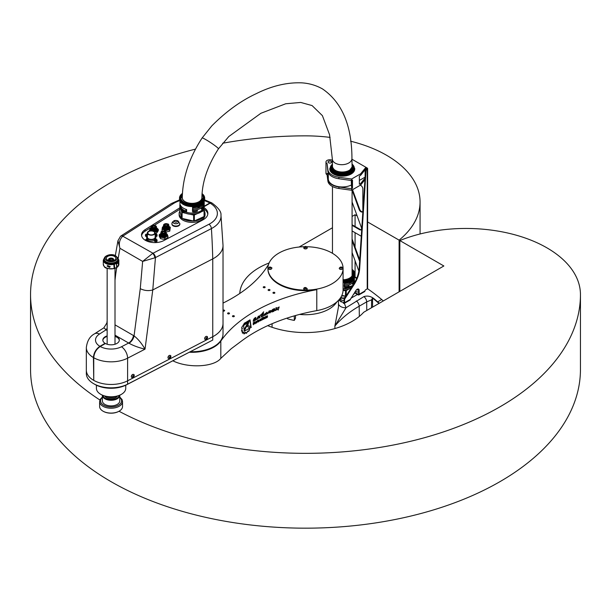 <?xml version="1.0" encoding="UTF-8"?>
<svg xmlns="http://www.w3.org/2000/svg" width="611" height="611" viewBox="0 0 611 611"><rect width="100%" height="100%" fill="white"/><g stroke="black" fill="none" stroke-linecap="round" stroke-linejoin="round"><path stroke-width="0.92" d="M344.062 300.291A2.291 1.321 180 0 1 340.793 299.092L340.793 297.366M341.144 301.849L341.144 301.338A4.124 2.383 180 0 1 339.937 299.65A4.124 2.383 180 0 1 340.594 298.359A1.833 1.062 180 0 1 340.793 298.214A12.946 7.477 180 0 1 340.274 298.145M341.144 301.338L343.573 302.735A0.687 0.397 -120 0 0 344.062 302.46L344.062 299.909L344.543 300.192A2.291 1.321 -60 0 1 345.123 298.42L344.642 298.137L353.433 284.543L353.922 284.825L345.123 298.42M358.642 291.867A2.291 1.321 180 0 1 355.526 291.134M355.442 291.264A13.289 7.676 180 0 1 355.113 292.188A0.916 0.527 180 0 0 355.083 292.325L355.083 292.89A0.916 0.527 180 0 1 355.113 292.753L355.113 292.463M350.928 298.237L357.45 294.471L355.35 293.265L355.35 292.7A0.916 0.527 180 0 1 355.083 292.325M355.35 292.7L358.153 294.319A0.687 0.397 -120 0 0 358.642 294.036L358.642 290.095L359.131 290.378L359.131 294.319L364.958 290.951A1.375 0.794 60 0 1 364.675 291.584L358.84 294.945A1.375 0.794 -120 0 0 359.131 294.319M299.596 314.413A33.223 19.178 0 0 0 336.852 301.88M341.35 302.017L338.792 299.986M338.387 300.413L338.525 306.676L334.881 326.037C341.328 318.43 349.423 311.824 359.169 306.218L366.692 301.872L371.625 299.818L372.557 297.985A4.583 2.643 -60 0 1 372.573 298.344L372.573 307.134M372.557 297.985L378.996 303.43M371.511 307.745L371.625 299.818M379.294 303.255L374.314 298.939C370.946 296.236 367.471 295.457 363.889 296.618L346.032 307.738L344.36 303.308M383.234 300.979A11.456 6.614 -120 0 0 381.707 299.512A160.388 92.597 -120 0 0 367.494 288.675M338.471 304.217A9.165 6.69 164.4 0 0 346.032 307.738L334.881 326.037L334.927 328.55M357.45 294.471L358.153 294.884A1.375 0.794 -120 0 0 358.84 294.945M343.267 303.125L343.573 303.3A1.375 0.794 -120 0 0 344.26 303.369A1.375 0.794 -120 0 0 344.543 302.735L350.378 299.367L355.93 290.5A2.75 1.589 120 0 1 358.558 289.118A2.75 1.589 120 0 1 359.131 290.378M350.378 299.367A1.375 0.794 60 0 1 350.095 300.001L344.26 303.369M332.376 160.281A3.895 2.245 0 0 0 328.229 159.96A3.895 2.245 0 0 0 325.969 161.999A3.895 2.245 0 0 0 327.076 163.565L327.886 169.782A14.435 8.333 0 0 0 338.899 177.266L351.585 179.031L360.666 173.784L365.607 167.666L366.745 168.323A0.687 0.397 180 0 1 366.745 168.88L366.508 169.018A1.375 0.794 120 0 0 365.538 170.614L366.027 170.889L359.658 268.634L359.169 268.359L365.538 170.614M366.027 170.889A1.375 0.794 -60 0 1 366.99 169.3L367.226 169.163A1.375 0.794 -0 0 0 367.631 168.598A1.375 0.794 -0 0 0 367.226 168.04L351.967 159.234M354.395 280.923L355.258 281.419M365.607 167.666L365.607 169.163L360.666 175.281L360.666 173.784M365.118 169.766L365.118 176.999M352.081 252.534L358.848 271.078M356.641 278.479L354.395 277.18M352.081 224.772L360.1 229.4L359.612 229.683L352.081 225.337M352.081 202.02L361.33 227.368A2.75 1.589 -120 0 1 360.986 229.82A2.75 1.589 -120 0 1 359.612 229.683M360.337 185.202L360.91 185.53A2.75 1.589 -120 0 1 362.85 188.898L362.85 210.65A2.75 1.589 -120 0 1 362.285 211.902A2.75 1.589 -120 0 1 359.192 209.588L352.081 190.09M352.081 238.993L359.68 259.82L359.192 260.103A2.75 1.589 -120 0 0 359.65 261.019M359.192 260.103L352.081 240.604M352.081 230.95L360.91 236.045A2.75 1.589 -120 0 1 361.261 236.281M331.162 162.747A1.833 1.062 0 0 0 331.697 161.999A1.833 1.062 0 0 0 329.864 160.937A1.833 1.062 0 0 0 328.031 161.999A1.833 1.062 0 0 0 329.169 162.977A1.833 1.062 0 0 0 331.162 162.747M359.169 268.359A22.913 13.228 -60 0 1 353.433 284.543M353.922 284.825A22.913 13.228 120 0 0 359.658 268.634M352.532 189.708L359.68 209.313L359.192 209.588M362.506 211.727A2.75 1.589 60 0 1 359.68 209.313M361.208 229.644A2.75 1.589 60 0 1 360.1 229.4M354.563 276.714L356.832 278.028M358.29 289.018A2.75 1.589 -60 0 1 358.642 290.095M364.958 290.951A0.916 0.527 120 0 1 365.607 289.828L367.226 288.896A1.375 0.794 -0 0 0 367.631 288.331L367.631 168.598M344.543 302.735L344.543 300.192M344.642 298.137A2.291 1.321 120 0 0 344.062 299.909M340.281 301.162A4.124 2.383 180 0 1 339.937 300.215A4.124 2.383 180 0 1 339.968 299.932M331.697 162.037A1.833 1.062 0 0 0 329.864 161.014A1.833 1.062 0 0 0 328.038 162.037M327.076 163.565L327.886 171.279A14.435 8.333 0 0 0 338.899 178.763L351.585 180.52L352.494 180.001L352.494 188.234L351.585 187.707L351.249 180.474M325.969 161.999L325.969 173.219A3.895 2.245 0 0 0 327.076 174.792L327.886 181.009A14.435 8.333 0 0 0 338.899 188.494L351.585 190.25L360.666 185.011L364.943 179.71M328.298 173.784A3.895 2.245 0 0 1 327.076 173.295L327.076 174.792M351.585 179.031L351.585 187.707M327.076 173.295L327.886 179.512A14.435 8.333 0 0 0 338.899 186.997L351.585 188.753L352.494 188.234M351.585 188.753L351.585 190.25M360.666 175.281L359.367 176.037L359.367 184.262L360.666 183.514L360.666 185.011M360.666 183.514L365.05 178.084M365.111 177.121L359.367 180.436M328.298 172.745L328.298 178.893A13.977 8.073 0 0 0 336.363 186.202A13.977 8.073 0 0 0 351.249 185.08M354.762 168.751A12.487 7.21 180 0 1 354.762 168.941A12.487 7.21 180 0 1 351.172 173.998A12.487 7.21 180 0 1 337.539 175.609A12.487 7.21 180 0 1 329.787 168.941A12.487 7.21 180 0 1 329.795 168.751M355.098 291.783A12.946 7.477 180 0 1 353.12 294.846M349.683 278.051A10.425 6.018 -0 0 0 352.7 273.812A10.425 6.018 -0 0 0 352.654 273.216L352.654 274.415M343.069 290.393L345.566 290.752L345.391 296.709M343.077 279.792A10.517 6.072 -0 0 0 349.713 278.036A10.517 6.072 -0 0 0 352.73 273.086L352.096 273.476A9.829 5.675 -0 0 0 352.081 273.354M351.401 280.197A11.685 6.744 180 0 1 344.329 282.626L344.329 287.307A11.685 6.744 -0 0 0 348.759 286.276L348.759 285.902M353.853 278.013L353.853 279.265M353.906 279.349L353.906 277.944M346.139 295.823L346.139 290.668L348.942 289.011A11.685 6.744 180 0 1 343.077 290.202M346.139 290.668A13.06 7.538 180 0 1 345.681 290.752L345.566 290.752M351.401 287.682A11.685 6.744 180 0 1 348.942 289.011M344.077 285.788L344.848 287.124L344.848 286.04A12.121 6.996 -0 0 0 354.22 280.411L354.22 281.495A12.121 6.996 180 0 1 352.578 283.978L352.578 284.352A12.121 6.996 -0 0 0 354.258 281.717L354.166 281.656M344.299 282.389L344.581 287.537A12.121 6.996 -0 0 0 349.08 286.452L349.08 286.078A12.121 6.996 180 0 1 344.848 287.124M354.304 277.295L354.258 281.717M352.081 270.07A11.685 6.744 180 0 1 353.96 273.743A11.685 6.744 180 0 1 343.077 280.472M353.838 278.043L353.838 279.227A11.685 6.744 180 0 1 344.467 284.856L344.848 286.04M354.22 280.411L353.838 279.227M344.329 283.542L344.467 284.856M353.402 278.563A11.456 6.614 180 0 1 344.329 283.504M353.815 278.066A11.685 6.744 180 0 1 344.467 283.619M349.461 282.565L349.492 283.313L349.461 282.565A11.685 6.744 -0 0 0 349.561 282.519L349.958 282.939L349.958 282.358L349.927 282.901M350.042 282.32L350.042 283.053A11.731 6.774 180 0 1 349.95 283.099L349.584 282.717L349.584 283.275A11.731 6.774 180 0 1 349.492 283.313M349.95 283.099L349.584 282.694M350.607 282.007L350.569 281.992A11.685 6.744 -0 0 1 350.47 282.053A11.731 6.774 -0 0 0 350.607 282.007L350.745 282.565L350.874 281.847A11.731 6.774 -0 0 0 350.951 281.801L350.783 282.641A11.731 6.774 180 0 1 350.706 282.687L350.554 282.129L350.393 282.862A11.731 6.774 180 0 1 350.309 282.916L350.095 282.251A11.685 6.744 -0 0 0 350.187 282.206L350.317 282.771M350.309 282.916L350.095 282.251M350.874 281.847L350.714 282.542M350.706 282.687L350.523 282.114M350.966 282.29L351.241 281.908L350.966 282.29M351.799 281.373L351.485 281.755M248.035 322.448L248.074 322.463A152.727 88.175 0 0 0 244.224 325.09L243.377 324.678L248.944 321.302L248.074 324.533A152.727 88.175 0 0 0 247.18 325.121L244.537 330.452L244.049 329.932L247.096 324.151A152.727 88.175 180 0 1 248.074 323.502L248.035 322.448A152.773 88.198 180 0 0 244.186 325.067M244.499 330.429L247.15 325.105A152.773 88.198 180 0 1 248.035 324.517L248.921 321.294M251.381 327.145A152.773 88.198 0 0 0 250.113 327.931L246.997 326.404M247.035 326.419L247.592 325.289L251.419 327.16A152.727 88.175 0 0 0 250.151 327.947L247.035 326.419M261.111 316.91L263.341 315.971L261.126 316.926L262.111 314.329L260.897 315.047L262.066 314.344M263.303 313.061L261.638 316.315L263.654 313.153M260.897 315.047L263.654 311.793M261.638 316.315L263.272 315.933M263.662 315.016L266.732 312.756L263.692 315.039M263.86 315.52C265.984 315.123 267.053 314.001 267.076 312.16M263.532 315.055L267.091 312.168C267.083 314.031 266.014 315.146 263.876 315.528L266.732 312.756M267.496 313.97L270.283 311.175L267.511 313.978L269.237 310.823M269.741 312.962L270.375 312.488L270.765 310.48M269.237 311.32L270.78 310.495L270.406 312.511L269.749 312.977L270.276 311.159M254.902 322.387L254.688 322.264A152.773 88.198 0 0 0 253.603 322.891L253.634 323.525A152.727 88.175 180 0 1 254.703 322.898L254.718 322.28A152.727 88.175 0 0 0 253.634 322.913L253.634 323.525M254.68 323.883A152.773 88.198 180 0 1 255.093 323.647L254.779 323.127A152.773 88.198 180 0 1 254.848 323.082L255.245 322.066L254.81 321.814M253.252 324.716A152.773 88.198 180 0 1 253.603 324.51L253.603 323.83A152.773 88.198 180 0 1 254.359 323.387L254.39 323.402A152.727 88.175 0 0 0 253.634 323.845L253.634 324.525A152.727 88.175 0 0 0 253.252 324.754L253.252 322.761A152.727 88.175 180 0 1 254.84 321.829L255.276 322.081L254.879 323.104A152.727 88.175 0 0 0 254.81 323.143L255.123 323.67A152.727 88.175 0 0 0 254.695 323.914L254.39 323.402M254.84 321.829L255.245 322.066M256.895 321.707L256.635 321.554A152.773 88.198 0 0 0 256.055 321.875L256.085 322.761A152.727 88.175 180 0 1 256.666 322.432L256.666 321.569A152.727 88.175 0 0 0 256.085 321.898L256.085 322.761M256.78 321.111L257.246 321.378L256.78 322.692A152.773 88.198 0 0 0 255.917 323.181L255.459 322.913L255.948 321.615A152.727 88.175 180 0 1 256.811 321.134L257.277 321.401L256.811 322.715A152.727 88.175 0 0 0 255.948 323.196L255.49 322.929L255.948 323.196M256.811 321.134L257.246 321.378M267.458 316.04L267.488 316.055A152.727 88.175 0 0 0 266.213 316.651L266.182 316.635A152.773 88.198 180 0 1 267.458 316.04L267.458 315.75M265.724 318.102A152.773 88.198 180 0 1 267.183 317.422L267.183 316.467M265.701 317.155L265.984 317.315A152.773 88.198 180 0 1 266.969 316.857L266.999 316.88A152.727 88.175 0 0 0 266.014 317.338L266.006 316.429A152.727 88.175 180 0 1 267.488 315.734L267.488 316.055M267.106 316.941L266.999 317.201A152.727 88.175 180 0 0 265.724 317.796L265.724 318.14A152.727 88.175 0 0 1 267.213 317.445L267.519 316.666M266.213 316.956L266.213 316.956A152.727 88.175 180 0 1 267.213 316.49M261.89 319.988A152.773 88.198 180 0 1 262.272 319.797L262.272 318.575A152.773 88.198 180 0 1 262.722 318.346L262.722 318.018M262.272 319.797L262.302 319.813A152.727 88.175 0 0 0 261.89 320.019L261.89 317.987A152.727 88.175 180 0 1 262.302 317.781L262.302 318.232L262.272 317.796M262.302 318.232A152.727 88.175 180 0 1 262.753 318.003L262.753 318.362A152.727 88.175 0 0 0 262.302 318.591L262.302 319.813M262.944 317.766A152.773 88.198 180 0 1 263.341 317.567L263.341 317.262M263.341 317.567L263.372 317.59A152.727 88.175 0 0 0 262.944 317.804L262.944 317.46A152.727 88.175 180 0 1 263.372 317.246L263.372 317.59M263.341 319.263L263.372 319.278A152.727 88.175 0 0 0 262.944 319.492A152.773 88.198 180 0 1 263.341 319.263L263.341 317.712M262.944 319.492L262.944 317.911A152.727 88.175 180 0 1 263.372 317.697L263.372 319.278M263.639 318.591L264.128 318.873A152.773 88.198 180 0 1 265.418 318.247L265.418 317.911M265.418 317.048L265.449 317.063A152.727 88.175 0 0 0 264.288 317.628L264.074 318.331L264.257 317.605A152.773 88.198 180 0 1 265.418 317.048L265.418 316.704M264.288 318.453L264.288 318.453A152.727 88.175 180 0 1 265.449 317.896L265.449 318.27A152.727 88.175 0 0 0 264.158 318.896L263.669 318.079L264.166 317.308A152.727 88.175 180 0 1 265.449 316.689L265.449 317.063M264.128 318.873L263.669 318.614M261.187 319.416L260.92 319.263A152.773 88.198 0 0 0 260.317 319.568L260.347 320.454A152.727 88.175 180 0 1 260.95 320.141L260.95 319.278A152.727 88.175 0 0 0 260.347 319.591L260.347 320.454M261.554 319.102L261.073 318.82L261.584 319.118L261.103 320.424A152.727 88.175 0 0 0 260.21 320.89L259.728 320.615L260.21 319.309A152.727 88.175 180 0 1 261.103 318.843L261.584 319.652M259.698 320.592L260.171 320.867A152.773 88.198 180 0 1 261.073 320.401L261.554 319.629M260.171 320.867L259.728 320.615M259.041 320.882L258.827 320.408A152.727 88.175 0 0 0 257.949 320.882L258.186 321.6A152.727 88.175 180 0 1 258.804 321.271L259.041 320.882M259.041 320.531L258.797 320.393A152.773 88.198 0 0 0 257.918 320.867L257.949 320.882M257.918 320.867L258.186 321.6M257.536 321.737L258.018 322.02L257.567 320.195A152.727 88.175 180 0 1 257.949 319.988L257.949 320.508L257.918 320.004M257.949 320.508A152.727 88.175 180 0 1 258.942 319.973L259.415 320.248L258.942 321.554A152.727 88.175 0 0 0 258.048 322.035A152.773 88.198 180 0 1 258.911 321.539L259.385 320.76L258.911 319.958M258.018 322.02L257.567 321.76M258.942 319.973L259.385 320.233M275.79 307.952L276.806 308.54L275.798 307.959L276.707 307.661L277.386 308.196L279.158 306.936L278.211 310.067L279.143 306.928M275.301 310.564L277.516 309.265L275.309 310.571L276.791 308.532M278.173 310.075L277.516 309.265M253.626 320.729L255.81 317.415L253.626 320.729L255.849 318.14L255.535 319.866L256.139 319.706L253.244 321.348C253.336 319.469 254.191 318.163 255.826 317.43M253.229 321.333L255.008 320.095M255.199 320.332L256.108 319.713M255.535 319.866L255.833 318.132M271.261 311.473L274.622 309.296L271.269 311.48C272.139 309.556 273.4 308.647 275.042 308.761C274.981 310.625 273.843 311.694 271.628 311.977L274.622 309.296M271.62 311.961C273.812 311.671 274.942 310.602 275.026 308.746M256.421 319.53L258.781 317.766L256.437 319.538L258.453 316.07M258.904 318.194L260.011 317.521L258.919 318.209L258.774 317.728M257.055 318.881L260.469 314.932L259.354 317.674L260.454 314.925M259.354 317.674L260.034 317.529M250.602 325.8L250.029 319.813M244.079 323.418A152.773 88.198 180 0 1 244.744 322.952L249.693 320.385L244.782 322.967A152.727 88.175 0 0 0 244.041 323.494L250.044 319.82L250.984 325.984L249.693 320.385M241.635 328.076L242.399 328.267L241.788 328.328L241.841 327.213L243.086 325.449L243.652 325.724L244.301 331.315L243.613 325.709L243.048 325.434M248.203 331.506L249.089 330.757L249.67 328.695M245.859 333.255L246.699 332.949L247.883 330.956L246.729 332.964L246.027 333.369L245.851 332.338L245.095 332.56L244.431 333.835L243.842 333.812L244.056 332.521L243.499 332.247L242.628 333.216L242.254 332.774L242.536 330.727A152.727 88.175 0 0 0 241.841 331.246L241.551 330.429L242.399 328.267M243.743 333.553L244.392 333.82L245.057 332.544L245.851 332.338M243.461 332.231L244.056 332.521L243.461 332.231L242.628 333.216M241.612 331.162L241.803 331.223A152.773 88.198 180 0 1 242.498 330.711L242.536 330.727M249.036 329.604L249.128 330.78L248.242 331.529L247.883 330.956M244.263 331.299L249.105 328.397L249.708 328.71L249.074 329.619M249.097 328.397L249.708 328.71M306.615 246.722A37.577 21.698 180 0 1 332.071 253.069A37.577 21.698 180 0 1 343.077 268.405L343.077 289.92A37.577 21.698 180 0 1 316.788 310.617A152.727 88.175 0 0 0 242.2 340.51L231.233 348.705L220.815 358.367L220.815 341.068A152.727 88.175 180 0 1 316.788 289.66A37.577 21.698 180 0 1 267.924 268.97A37.577 21.698 180 0 1 267.924 268.687M268.588 264.334A152.727 88.175 180 0 1 223.023 303.094M287.453 317.98L287.453 318.759A38.264 22.088 180 0 0 294.311 320.401L294.311 315.864M341.534 267.351L341.114 267.962L340.396 267.442L341.534 267.351L341.534 267.771M342.756 268.351A1.741 1.008 180 0 1 342.756 268.405A1.741 1.008 180 0 1 341.144 269.413A1.741 1.008 180 0 1 339.288 268.557A1.741 1.008 180 0 1 339.273 268.405A1.741 1.008 180 0 1 339.273 268.351M341.534 267.832L340.396 267.931M340.915 267.694L340.915 267.206M343.077 268.405A37.577 21.698 180 0 1 305.5 290.103A37.577 21.698 180 0 1 267.924 268.405A37.577 21.698 180 0 1 304.385 246.722M307.241 288.858A1.741 1.008 180 0 1 307.241 288.911A1.741 1.008 180 0 1 305.5 289.92A1.741 1.008 180 0 1 303.759 288.911A1.741 1.008 180 0 1 303.759 288.858M307.241 247.845A1.741 1.008 180 0 1 307.241 247.906A1.741 1.008 180 0 1 305.752 248.898A1.741 1.008 180 0 1 303.759 247.906A1.741 1.008 180 0 1 303.759 247.845M271.727 268.351A1.741 1.008 180 0 1 271.727 268.405A1.741 1.008 180 0 1 269.986 269.413A1.741 1.008 180 0 1 268.244 268.405A1.741 1.008 180 0 1 268.244 268.351M269.466 267.824L269.886 267.206L270.604 267.725L269.466 267.824M269.886 267.206L269.367 267.931M270.505 267.771L270.505 267.351M270.505 267.832L269.886 267.694M172.86 360.811C188.096 368.433 213.995 367.119 220.815 358.367M229.209 313.015A0.947 0.55 180 0 1 229.492 313.397A0.947 0.55 180 0 1 228.545 313.947A0.947 0.55 180 0 1 227.598 313.397A0.947 0.55 180 0 1 228.178 312.893A0.947 0.55 180 0 1 229.209 313.015M264.853 286.826A0.947 0.55 180 0 1 265.136 287.208A0.947 0.55 180 0 1 264.189 287.758A0.947 0.55 180 0 1 263.242 287.208A0.947 0.55 180 0 1 263.822 286.704A0.947 0.55 180 0 1 264.853 286.826M234.074 315.818A0.947 0.55 180 0 1 234.349 316.208A0.947 0.55 180 0 1 233.402 316.75A0.947 0.55 180 0 1 232.455 316.208A0.947 0.55 180 0 1 233.043 315.704A0.947 0.55 180 0 1 234.074 315.818M223.023 310.205A0.947 0.55 180 0 1 224.352 310.205A0.947 0.55 180 0 1 224.627 310.594A0.947 0.55 180 0 1 224.054 311.098A0.947 0.55 180 0 1 223.023 310.984M274.576 292.432A0.947 0.55 180 0 1 274.851 292.822A0.947 0.55 180 0 1 273.904 293.372A0.947 0.55 180 0 1 272.957 292.822A0.947 0.55 180 0 1 273.545 292.318A0.947 0.55 180 0 1 274.576 292.432M269.718 289.629A0.947 0.55 180 0 1 269.993 290.019A0.947 0.55 180 0 1 269.046 290.561A0.947 0.55 180 0 1 268.099 290.019A0.947 0.55 180 0 1 268.687 289.507A0.947 0.55 180 0 1 269.718 289.629M295.518 315.52L295.518 318.125L294.311 320.401M189.402 352.242A30.932 17.856 0 0 0 220.815 341.068M223.023 319.668L223.023 323.967M306.157 247.508L304.843 247.623M306.157 247.027L304.843 247.134L306.157 247.027M305.744 247.211L305.744 246.729M305.088 247.272L305.088 246.783M306.157 288.522L304.843 288.629M305.088 288.277L305.088 287.789L306.157 288.033L305.256 288.445L305.088 287.789M305.744 288.224L305.744 287.735M147.366 235.77A4.583 2.643 -0 0 0 146.678 237.167A4.583 2.643 -0 0 0 151.261 239.81A4.583 2.643 -0 0 0 155.843 237.167A4.583 2.643 -0 0 0 155.156 235.77M155.843 237.167L155.843 238.473A4.583 2.643 -0 0 1 155.614 239.306M146.678 237.167L146.678 238.473A4.583 2.643 -0 0 0 146.907 239.306M147.984 240.322A4.583 2.643 -0 0 0 154.537 240.322M155.156 232.936L155.156 237.167A3.895 2.245 180 0 1 151.261 239.413A3.895 2.245 180 0 1 147.366 237.167L147.366 232.936A3.895 2.245 -0 0 0 151.261 235.189A3.895 2.245 -0 0 0 155.156 232.936A3.895 2.245 -0 0 0 151.261 230.691A3.895 2.245 -0 0 0 147.366 232.936M154.698 232.936A3.437 1.986 180 0 1 151.261 234.922A3.437 1.986 180 0 1 147.824 232.936A3.437 1.986 180 0 1 151.261 230.95A3.437 1.986 180 0 1 154.698 232.936M156.279 234.952L155.163 235.113M155.958 235.105L155.163 234.624L156.279 234.471L155.958 235.105M156.279 234.93L156.279 234.471M155.637 234.845L155.637 234.364M155.156 235.472A1.26 0.726 0 0 0 156.095 235.548A1.26 0.726 0 0 0 157.058 234.845L157.058 235.854A1.26 0.726 180 0 1 155.729 236.579M166.36 233.539A3.895 2.245 180 0 1 167.307 234.471A3.895 2.245 180 0 1 166.398 236.656L167.949 235.999L167.949 237.297L166.398 238.527L164.848 239.184L162.663 239.161L160.479 238.58L159.204 236.083L159.204 234.784L159.838 235.747A3.895 2.245 180 0 1 160.746 233.555A3.895 2.245 180 0 1 160.785 233.539L159.204 234.784M166.398 236.656A3.895 2.245 180 0 1 162.663 237.289A3.895 2.245 180 0 1 159.838 235.747L160.479 237.274L164.848 237.878L166.398 236.656M166.78 234.609A3.322 1.917 180 0 1 166.803 235.556A3.322 1.917 180 0 1 165.925 236.465A3.322 1.917 180 0 1 161.228 236.465A3.322 1.917 180 0 1 160.365 234.609M167.949 235.999L166.299 233.371M160.479 238.58L160.479 237.274M164.848 239.184L164.848 237.878M165.879 236.488A3.208 1.848 -0 0 0 166.688 235.655A3.208 1.848 -0 0 0 166.696 235.632A3.208 1.848 -0 0 0 166.78 235.197L166.78 234.448A3.208 1.848 180 0 1 166.688 234.907A3.208 1.848 180 0 1 163.183 236.289A3.208 1.848 180 0 1 160.365 234.448A3.208 1.848 180 0 1 160.83 233.494M160.365 234.448L160.365 235.197A3.208 1.848 -0 0 0 161.266 236.488M166.192 233.104A2.75 1.589 180 0 1 166.322 233.593L166.322 234.265A2.75 1.589 180 0 1 166.238 234.655A2.75 1.589 180 0 1 163.236 235.838A2.75 1.589 180 0 1 160.823 234.265L160.823 233.593A2.979 1.718 -0 0 0 163.572 235.983A2.979 1.718 -0 0 0 166.322 233.601A2.75 1.589 180 0 1 166.238 233.982A2.75 1.589 180 0 1 163.236 235.166A2.75 1.589 180 0 1 160.823 233.593A2.75 1.589 180 0 1 160.96 233.104M160.999 233.234A2.612 1.505 -0 0 0 163.572 234.991A2.612 1.505 -0 0 0 166.154 233.234M166.192 232.73A2.635 1.52 180 0 1 166.207 232.921A2.635 1.52 180 0 1 163.572 234.441A2.635 1.52 180 0 1 160.937 232.921A2.635 1.52 180 0 1 160.96 232.73M166.322 233.494A3.208 1.848 180 0 1 166.78 234.448M201.997 194.298A11.685 6.744 180 0 1 203.776 197.88A11.685 6.744 180 0 1 195.932 204.25A11.685 6.744 180 0 1 182.926 202.065A11.685 6.744 180 0 1 180.405 197.88A11.685 6.744 180 0 1 182.368 194.138M201.279 209.153L201.424 209.26A12.121 6.996 -0 0 0 203.715 206.778L203.57 206.671M193.038 210.314A12.121 6.996 -0 0 0 203.631 205.464L203.303 203.028A11.685 6.744 180 0 1 192.709 207.87L193.038 211.398L192.373 210.008M203.303 204.257A11.685 6.744 180 0 1 192.709 209.107M199.163 206.869L198.987 207.595A11.731 6.774 180 0 1 198.888 207.633L198.667 206.953A11.685 6.744 -0 0 0 198.766 206.915L198.934 207.511L199.11 206.801A11.731 6.774 -0 0 0 199.224 206.755L199.377 207.32L199.522 206.617A11.731 6.774 -0 0 0 199.614 206.571L199.423 207.396A11.731 6.774 180 0 1 199.339 207.442L199.163 206.869L199.339 207.442M199.11 206.801L198.911 207.488M199.522 206.617L199.354 207.297M197.987 207.228L197.987 207.969L197.987 207.228A11.731 6.774 -0 0 0 198.094 207.198L198.499 207.625L198.499 207.053A11.731 6.774 -0 0 0 198.598 207.014L198.598 207.748A11.731 6.774 180 0 1 198.491 207.786L198.086 207.358L198.086 207.931A11.731 6.774 180 0 1 197.987 207.969M198.499 207.053L198.468 207.595M198.491 207.786L198.086 207.366M198.888 207.633L198.69 206.976A11.731 6.774 -0 0 0 198.796 206.938M197.2 210.497L197.2 210.864A11.685 6.744 -0 0 1 192.564 211.543A11.685 6.744 -0 0 1 192.48 211.543M192.48 206.617L192.763 211.788A12.121 6.996 -0 0 0 197.475 211.07L197.475 210.696A12.121 6.996 180 0 1 193.038 211.398M203.631 205.464L203.631 206.556A12.121 6.996 180 0 1 201.424 208.886M203.303 203.028L203.127 202.898A11.456 6.614 180 0 1 192.564 207.74M203.791 201.966L203.715 206.778M203.455 204.593L203.455 202.432M186.63 211.612L186.63 209.55A12.121 6.996 180 0 1 182.59 207.648A12.121 6.996 180 0 1 180.306 204.937L180.306 206.999A12.121 6.996 -0 0 0 182.59 209.703A12.121 6.996 -0 0 0 186.63 211.612L185.92 211.093L185.92 209.329M181.016 206.151L181.016 207.519L180.306 206.999M181.016 207.519A11.685 6.744 -0 0 0 185.92 211.093M183.529 211.139L183.529 212.2L182.681 212.567L185.729 213.262A11.685 6.744 180 0 1 183.529 212.2M203.746 208.053A11.685 6.744 180 0 1 201.004 211.964A11.685 6.744 180 0 1 197.399 213.613A11.685 6.744 180 0 1 190.006 214.247A11.685 6.744 180 0 1 185.729 213.262M181.566 210.543A11.685 6.744 180 0 1 181.093 209.886A11.685 6.744 180 0 1 180.428 208.053M181.093 209.886L181.566 211.757L181.742 210.856A13.014 7.515 -0 0 0 182.04 211.07L182.697 211.23L182.681 212.567M204.318 216.241L204.334 210.207L204.318 216.241A13.06 7.538 -0 0 1 204.143 216.5L194.229 221.029A13.06 7.538 -0 0 1 193.756 221.067L182.002 218.379A13.06 7.538 -0 0 1 181.704 218.165L179.848 211.009L179.863 204.96A13.06 7.538 180 0 1 179.97 204.8M179.848 205.021L179.97 205.487M204.326 216.179L204.326 210.192L203.769 208.007M190.006 214.247L193.756 215.087A13.06 7.538 180 0 0 194.229 215.041L197.399 213.613M201.218 204.334A11.685 6.744 180 0 1 192.564 206.862L192.564 211.543M203.341 202.562L203.341 204.341M179.848 205.006L179.848 211.009M179.878 211.116A12.946 7.477 -0 0 0 179.145 213.59A12.946 7.477 -0 0 0 181.635 217.997M201.004 211.964L204.143 210.512A13.06 7.538 180 0 0 204.318 210.253M199.492 202.188A10.425 6.018 -0 0 0 202.508 198.17L201.882 198.376A9.829 5.675 -0 0 0 201.897 197.49M182.284 197.49A9.829 5.675 -0 0 0 185.141 201.89A9.829 5.675 -0 0 0 190.693 203.494L189.968 203.822A10.517 6.072 -0 0 0 199.522 202.172A10.517 6.072 -0 0 0 202.6 198.048M182.284 197.384L181.574 197.704A10.517 6.072 -0 0 1 182.307 195.642M182.307 195.879A10.425 6.018 -0 0 0 181.673 197.659M179.145 213.59L179.145 214.904A12.946 7.477 -0 0 0 192.091 222.373A12.946 7.477 -0 0 0 205.036 214.904L205.036 213.59A12.946 7.477 -0 0 0 204.334 211.162M204.334 216.027A12.946 7.477 -0 0 0 205.036 213.59M194.474 220.938A12.946 7.477 -0 0 0 203.929 216.615M182.261 218.463A12.946 7.477 -0 0 0 193.473 221.022M206.113 338.693L206.281 338.097L207.083 337.998L206.434 338.945L206.113 338.693M205.029 339.403A1.741 1.062 -57.2 0 1 204.983 339.38A1.741 1.062 -57.2 0 1 205.036 337.341A1.741 1.062 -57.2 0 1 206.869 336.447A1.741 1.062 -57.2 0 1 206.915 336.485M206.037 338.685L206.915 338.593M206.518 338.341L206.686 337.746M169.453 357.687L170.102 356.748L170.423 357L169.766 357.939L169.453 357.687M168.369 358.405A1.741 1.062 -57.2 0 1 168.323 358.374A1.741 1.062 -57.2 0 1 168.376 356.335A1.741 1.062 -57.2 0 1 170.202 355.449A1.741 1.062 -57.2 0 1 170.248 355.48M169.369 357.679L170.255 357.588M169.858 357.336L170.026 356.74M132.786 376.689L133.442 375.742L133.756 375.994L133.588 376.59L132.786 376.689M131.701 377.399A1.741 1.062 -57.2 0 1 131.655 377.369A1.741 1.062 -57.2 0 1 131.709 375.33A1.741 1.062 -57.2 0 1 133.542 374.444A1.741 1.062 -57.2 0 1 133.588 374.474M132.709 376.674L133.588 376.59M133.19 376.33L133.358 375.734M119.313 340.342A8.249 4.766 0 0 0 117.075 337.348L116.747 337.157A8.249 4.766 0 0 0 115.005 336.432M107.154 336.432A8.249 4.766 0 0 0 102.847 340.342M100.792 394.362A14.435 8.333 -0 0 0 100.876 394.408A14.435 8.333 -0 0 0 121.291 394.408A14.435 8.333 -0 0 0 121.368 394.362M125.744 385.205L125.744 388.329A14.664 8.47 180 0 1 121.452 394.309A14.664 8.47 180 0 1 111.08 396.791A14.664 8.47 180 0 1 100.708 394.309A14.664 8.47 180 0 1 96.416 388.329L96.416 385.205M93.582 383.647L94.881 384.395A22.913 13.228 -0 0 0 126.385 384.892L212.75 340.067L127.607 384.182A24.745 14.29 180 0 1 93.582 383.647A24.745 14.29 180 0 1 86.334 373.542L86.334 370.182A24.745 14.29 -0 0 0 100.998 383.227A24.745 14.29 -0 0 0 127.607 380.813L212.75 336.707A30.932 17.856 -0 0 0 223.023 323.41L223.023 323.41A30.932 17.856 180 0 1 212.75 336.699L127.607 380.813A24.745 14.29 180 0 1 93.743 380.37A24.738 14.282 180 0 1 93.422 380.187L93.422 380.187A24.745 14.29 180 0 1 86.334 370.182L86.334 347.544A24.745 14.29 -0 0 0 93.422 357.55C93.804 352.784 95.965 349.041 99.906 346.322L105.092 343.329A8.249 4.766 180 0 1 102.831 340.06A8.249 4.766 180 0 1 107.154 335.874M223.023 245.591A30.932 17.856 180 0 1 212.75 258.888A687.375 374.849 -117.4 0 0 211.406 228.583A28.923 16.703 0 0 0 220.968 215.187L223.015 245.225A30.932 17.856 180 0 1 223.023 245.591L223.023 333.889A30.932 17.856 180 0 1 190.411 351.715M93.743 379.996L93.422 357.55M115.005 335.874A8.249 4.766 180 0 1 116.747 336.6L117.075 336.783A8.249 4.766 180 0 1 119.328 340.06A8.249 4.766 180 0 1 114.341 344.436A8.249 4.766 180 0 1 105.413 343.519L100.227 346.513C96.294 349.225 94.132 352.967 93.743 357.74L93.743 380.37M204.211 206.22L209.794 202.997L211.78 202.921M220.968 215.187C221.434 211.887 218.433 207.832 211.964 203.005L210.123 203.18L204.181 206.61M151.215 227.33L145.028 231.233L145.028 229.736A13.289 7.676 180 0 0 141.538 234.922A13.289 7.676 180 0 0 145.265 240.253L145.594 240.436A13.289 7.676 180 0 0 163.801 240.581L202.302 220.22A15.122 8.73 0 0 0 202.783 219.952L203.432 219.578A15.122 8.73 0 0 0 207.862 213.407A15.122 8.73 0 0 0 203.959 207.557M145.028 229.736L179.848 207.786M107.154 322.15L106.872 323.028M115.005 280.212L115.678 274.476L115.005 274.049M103.87 327.817L107.154 330.627M107.154 328.458A6.874 4.14 -63.1 0 1 105.581 329.719M107.154 329.016A6.874 3.972 -60 0 1 105.917 329.917L99.486 334.049A9.165 5.568 -122.8 0 0 94.529 333.827L103.847 327.832L106.879 322.967L107.154 320.638M120.482 236.304A3.666 2.391 52.5 0 1 120.527 236.266L117.954 240.719L119.939 248.287L142.646 261.401L154.827 257.827A3.666 1.795 -113.4 0 0 152.635 253.435L142.646 261.401L140.263 288.675L134.061 335.882L133.458 335.515A6.874 3.972 -60 0 1 128.654 343.038L129.013 343.245C133.412 345.704 138.743 347.674 145.021 349.156C141.683 343.39 138.033 338.96 134.061 335.882A6.874 3.781 -57 0 1 129.013 343.245M179.848 209.283L154.369 225.344M118.198 258.247L119.939 248.287C118.603 243.514 119.542 239.481 122.758 236.182L173.28 203.662A25.272 14.588 180 0 1 179.741 200.675M121.047 235.899A3.666 2.23 57.2 0 1 121.085 235.877L120.527 236.266A3.666 2.391 52.5 0 1 122.758 236.182L153.017 253.252A3.666 2.001 -117.4 0 1 155.454 257.575L211.406 228.583A3.666 2.001 -117.4 0 0 208.97 224.268L153.017 253.252M179.558 199.889L171.294 203.57L121.085 235.877A3.666 2.23 57.2 0 1 123.071 235.968M145.028 231.233A13.289 7.676 -0 0 0 141.599 235.67M116.747 337.157L116.747 336.6M117.075 336.783L117.075 337.348M204.051 209.107A15.122 8.73 180 0 1 207.801 214.155M154.827 257.827L155.454 257.575L152.773 289.95L212.75 258.888L212.75 340.067M140.263 288.675C144.364 290.683 148.534 291.111 152.773 289.95L145.021 349.156L127.607 358.176L127.607 384.182L126.385 384.892M156.645 227.926A3.895 2.245 180 0 1 156.897 228.086A3.895 2.245 180 0 1 157.478 230.316L158.302 229.385L158.302 230.691L156.66 233.112L154.438 233.585M156.66 233.112L157.478 230.316A3.895 2.245 180 0 1 154.522 231.706M150.589 230.721A3.895 2.245 180 0 1 150.222 228.674A3.895 2.245 180 0 1 151.062 227.926M157.058 228.995A3.322 1.917 180 0 1 156.202 230.851A3.322 1.917 180 0 1 155.927 230.989A3.322 1.917 180 0 1 154.117 231.409M156.599 227.88A3.208 1.848 180 0 1 157.058 228.842A3.208 1.848 180 0 1 155.828 230.301A3.208 1.848 180 0 1 152.452 230.507A3.208 1.848 180 0 1 150.642 228.842L150.642 229.591A3.208 1.848 -0 0 0 151.276 230.691A3.322 1.917 180 0 1 150.642 228.995M151.138 227.72L149.405 230.171L150.81 230.897M158.302 229.385L156.622 227.903M149.405 230.958L149.405 230.171M154.438 231.714L156.66 231.806M156.164 230.874A3.208 1.848 -0 0 0 157.058 229.591L157.058 228.842M156.469 227.491A2.75 1.589 180 0 1 156.599 227.979L156.599 228.651A2.75 1.589 180 0 1 155.545 229.904A2.75 1.589 180 0 1 152.651 230.08A2.75 1.589 180 0 1 151.1 228.651L151.1 227.979A2.979 1.718 -0 0 0 153.85 230.37A2.979 1.718 -0 0 0 156.599 227.995A2.75 1.589 180 0 1 155.545 229.232A2.75 1.589 180 0 1 152.651 229.408A2.75 1.589 180 0 1 151.1 227.979A2.75 1.589 180 0 1 151.238 227.491M151.276 227.62A2.612 1.505 -0 0 0 153.85 229.377A2.612 1.505 -0 0 0 156.431 227.62M156.469 227.116A2.635 1.52 180 0 1 156.485 227.307A2.635 1.52 180 0 1 153.85 228.827A2.635 1.52 180 0 1 151.215 227.307A2.635 1.52 180 0 1 151.238 227.116M150.642 228.842A3.208 1.848 180 0 1 151.108 227.88M163.19 226.429L162.297 227.727A3.895 2.245 -0 0 0 163.824 229.797L165.619 230.859L167.689 230.064A3.895 2.245 -0 0 0 170.034 228.27L170.309 227.269L169.224 226.559M163.068 226.635A3.895 2.245 -0 0 0 162.297 227.727L162.03 230.599L162.648 231.027M162.03 229.301L163.824 229.797A3.895 2.245 -0 0 0 167.689 230.064L169.759 229.843L170.034 228.27A3.895 2.245 -0 0 0 169.262 226.635M170.309 227.269L169.759 231.149L165.619 232.165M169.377 227.498A3.322 1.917 180 0 1 168.514 229.354A3.322 1.917 180 0 1 163.817 229.354A3.322 1.917 180 0 1 163.106 228.751A3.322 1.917 180 0 1 162.961 227.498M165.619 230.859L165.619 231.516M169.759 229.843L169.759 231.149M163.42 226.162A3.208 1.848 -0 0 0 162.961 227.116L162.961 228.094A3.208 1.848 -0 0 0 163.213 228.812A3.208 1.848 -0 0 0 163.855 229.377M168.476 229.377A3.208 1.848 -0 0 0 169.377 228.094L169.377 227.116A3.208 1.848 -0 0 0 169.117 226.391A3.208 1.848 -0 0 0 168.911 226.162M168.743 225.902A2.612 1.505 180 0 1 166.169 227.651A2.612 1.505 180 0 1 163.588 225.902M163.549 225.398A2.635 1.52 -0 0 0 163.534 225.581A2.635 1.52 -0 0 0 163.74 226.177A2.635 1.52 -0 0 0 166.688 227.078A2.635 1.52 -0 0 0 168.804 225.581A2.635 1.52 -0 0 0 168.781 225.398M163.549 225.772A2.75 1.589 -0 0 0 163.42 226.261L163.42 226.933A2.75 1.589 -0 0 0 166.169 228.522A2.75 1.589 -0 0 0 168.919 226.933L168.919 226.261A2.979 1.718 180 0 1 166.169 228.651A2.979 1.718 180 0 1 163.42 226.269A2.75 1.589 -0 0 0 166.169 227.842A2.75 1.589 -0 0 0 168.919 226.261A2.75 1.589 -0 0 0 168.781 225.772M162.961 227.116A3.208 1.848 -0 0 0 166.169 228.972A3.208 1.848 -0 0 0 169.377 227.116M147.366 235.128L146.266 234.945L146.266 234.456L147.366 234.639M147.366 234.647L146.541 235.098L146.266 234.456M146.907 234.853L146.907 234.364M146.793 236.579A1.26 0.726 180 0 1 145.464 235.854L145.464 234.845A1.26 0.726 -0 0 0 147.022 235.548A1.26 0.726 -0 0 0 147.366 235.472M147.205 240.192L146.09 240.352M147.205 240.161L147.205 239.703L146.884 240.344L146.09 239.863L147.205 239.703M146.564 239.604L146.564 240.085M147.946 240.917A1.26 0.726 180 0 1 147.984 241.093A1.26 0.726 180 0 1 147.831 241.444M156.439 240.367L155.339 240.184M155.339 240.176L155.339 239.695L156.439 239.879L155.614 240.337L155.339 239.695M155.981 240.092L155.981 239.604M154.957 239.543A1.26 0.726 0 0 0 154.537 240.085L157.058 240.085L157.058 241.093A1.26 0.726 180 0 1 155.797 241.819A1.26 0.726 180 0 1 154.537 241.093L154.537 240.085A1.26 0.726 0 0 0 154.575 240.253A1.26 0.726 0 0 0 155.95 240.803A1.26 0.726 0 0 0 157.058 240.085A1.26 0.726 0 0 0 156.637 239.543M179.764 224.474A3.895 2.245 180 0 1 177.205 226.375A3.895 2.245 180 0 1 173.134 225.849A3.895 2.245 180 0 1 172.012 224.474M177.946 220.953A2.864 1.657 180 0 1 177.9 223.282A2.864 1.657 180 0 1 173.875 223.282A2.864 1.657 180 0 1 173.829 220.953M177.832 220.983A2.75 1.589 180 0 1 178.511 221.64A2.75 1.589 180 0 1 175.884 223.695A2.75 1.589 180 0 1 173.257 221.64C173.654 220.472 175.105 220.166 177.602 220.724L178.511 221.64M179.894 223.802A4.01 2.314 180 0 1 179.894 223.886A4.01 2.314 180 0 1 175.884 226.2A4.01 2.314 180 0 1 171.874 223.886A4.01 2.314 180 0 1 171.882 223.802M108.727 260.026A2.52 1.459 180 0 1 111.08 259.095A2.52 1.459 180 0 1 113.432 260.026M114.074 268.626C102.9 269.245 104.565 266.365 103.29 264.288A7.79 4.498 180 0 0 114.158 268.42L113.768 263.456A6.874 3.972 180 0 1 104.206 259.797L104.206 259.056A6.874 3.972 -0 0 0 111.08 263.02A6.874 3.972 -0 0 0 117.954 259.056C116.586 255.406 113.608 254.016 109.025 254.886C105.787 255.795 104.176 257.185 104.206 259.056M117.954 259.056L117.954 259.797A6.874 3.972 180 0 1 114.265 263.318L114.654 268.29L114.158 268.053M118.328 265.754L116.541 266.533L116.541 264.342L118.824 261.256L118.87 264.288A7.79 4.498 180 0 1 114.654 268.29L114.456 268.42M114.158 266.091A1.26 0.443 -105.2 0 0 114.158 265.151M118.87 262.829L118.572 265.319M107.101 266.098L107.574 265.51L110.24 266.702L109.468 267.374L107.101 266.098M112.943 259.377A2.75 1.589 -0 0 0 110.209 259.041A2.75 1.589 -0 0 0 109.224 259.377M113.768 263.456A6.874 3.972 -0 0 0 114.265 263.318M116.541 266.06A1.948 0.68 -105.2 0 0 116.541 264.7M108.552 396.715A5.728 3.307 -0 0 0 112.684 396.929A5.728 3.307 -0 0 0 113.615 396.715M106.207 396.356A6.645 3.834 -0 0 0 112.943 397.433A6.645 3.834 -0 0 0 115.96 396.356M104.725 395.997A6.645 3.834 -0 0 0 112.943 398.555A6.645 3.834 -0 0 0 117.434 395.997M102.877 395.37A8.249 4.766 -0 0 0 113.394 399.441A8.249 4.766 -0 0 0 119.282 395.37M102.373 395.157A8.707 5.025 -0 0 0 102.373 395.248A8.707 5.025 -0 0 0 113.524 400.075A8.707 5.025 -0 0 0 119.787 395.248A8.707 5.025 -0 0 0 119.787 395.157M102.373 395.248L102.373 400.862A8.707 5.025 -0 0 0 113.524 405.689A8.707 5.025 -0 0 0 119.787 400.862L119.787 395.248M122.536 401.61L122.536 406.475A11.456 6.614 180 0 1 119.183 411.15A11.456 6.614 180 0 1 114.288 412.822A11.456 6.614 180 0 1 102.976 411.15A11.456 6.614 180 0 1 99.624 406.475L99.624 401.61A11.456 6.614 -0 0 0 114.288 407.957A11.456 6.614 -0 0 0 122.536 401.61L122.017 399.487L119.787 397.02M103.144 411.241A10.998 6.347 -0 0 0 103.305 411.333A10.998 6.347 -0 0 0 118.855 411.333A10.998 6.347 -0 0 0 119.015 411.241A274.95 158.738 0 0 0 415.778 440.012A274.95 158.738 0 0 0 580.45 294.601A274.95 158.738 0 0 0 580.45 294.418A114.562 66.141 0 0 0 518.464 235.831A114.562 66.141 0 0 0 399.838 240.558L443.861 265.976L363.728 312.244A65.759 37.966 180 0 1 267.694 325.663M195.489 149.115A274.95 158.738 0 0 0 30.55 294.601L30.55 369.434A274.95 158.738 0 0 0 305.5 528.171A274.95 158.738 0 0 0 580.45 369.434A274.95 158.738 0 0 0 580.45 369.25M330.1 137.399A114.562 66.141 0 0 0 305.813 135.856A274.95 158.738 0 0 0 222.633 143.241M30.55 294.601A274.95 158.738 0 0 0 99.921 400.006M399.105 291.821L399.105 240.138A114.562 66.141 0 0 0 420.062 202.004A114.562 66.141 0 0 0 350.554 141.187M355.075 226.505L355.075 214.721L357.152 215.912M367.631 221.969L399.105 240.138M355.075 277.012L355.075 260.737M355.075 247.195L355.075 232.676M299.107 247.027L332.468 227.766M352.081 216.447L355.075 214.721M239.772 293.471A65.759 37.966 180 0 1 269.123 262.974M399.838 291.394L399.838 240.558M340.831 297.305A2.291 1.321 -0 0 0 341.648 298.099A2.291 1.321 -0 0 0 344.741 297.985M341.587 295.976L344.604 295.984L345.375 296.999A2.291 1.321 -0 0 0 344.604 296.075M341.572 296.075A2.291 1.321 -0 0 0 341.518 296.106A2.016 1.161 180 0 1 344.344 295.938A2.016 1.161 180 0 1 344.657 297.572A2.016 1.161 180 0 1 341.824 297.748A2.016 1.161 180 0 1 341.075 296.908M343.573 302.735L344.062 302.46M356.503 289.79A2.291 1.321 -0 0 0 358.626 289.851M358.55 289.477A2.016 1.161 180 0 1 356.839 289.484M358.153 294.319L358.642 294.036M374.176 299.268L372.573 298.344M381.707 299.512L377.774 301.781A1.375 0.603 130.1 0 0 377.491 301.979M363.889 296.618A4.583 2.643 -120 0 1 366.692 301.872L366.753 310.495M359.344 316.391L359.169 306.218A4.583 2.643 60 0 0 356.366 300.956M366.745 168.88L366.745 168.323M367.226 288.896L367.226 169.163M366.99 169.3L366.508 169.018M327.886 169.782L327.886 171.279M338.899 177.266L338.899 178.763M327.886 179.512L327.886 181.009M338.899 186.997L338.899 188.494M352.073 164.183A10.883 6.286 180 0 1 353.158 166.918A10.883 6.286 180 0 1 350.027 171.324A10.883 6.286 180 0 1 338.15 172.73A10.883 6.286 180 0 1 331.391 166.918A10.883 6.286 180 0 1 332.46 164.206M352.073 164.412A10.517 6.072 180 0 1 349.767 170.881A10.517 6.072 180 0 1 336.577 171.722A10.517 6.072 180 0 1 332.46 164.435M352.073 164.092L353.158 167.819A10.883 6.286 180 0 1 350.027 172.226A10.883 6.286 180 0 1 338.15 173.631A10.883 6.286 180 0 1 331.391 167.819L332.46 164.122M353.097 166.23A11.342 6.545 180 0 1 350.355 172.783A11.342 6.545 180 0 1 336.44 173.807A11.342 6.545 180 0 1 331.452 166.23M352.219 164.275A12.029 6.942 180 0 1 350.844 173.066A12.029 6.942 180 0 1 334.637 173.555A12.029 6.942 180 0 1 332.338 164.275M352.073 163.954L354.762 168.567A12.487 7.21 180 0 1 351.172 173.623A12.487 7.21 180 0 1 337.539 175.235A12.487 7.21 180 0 1 329.787 168.567L332.46 163.969M352.081 164.947A10.219 5.896 180 0 1 349.561 170.759A10.219 5.896 180 0 1 337.104 171.706A10.219 5.896 180 0 1 332.468 164.97M335.187 170.866A9.852 5.69 180 0 1 332.422 166.918A9.852 5.69 180 0 1 332.468 166.368M352.081 166.368A9.852 5.69 180 0 1 352.127 166.918A9.852 5.69 180 0 1 349.37 170.866M352.081 270.581A11.227 6.484 180 0 1 343.077 280.205M346.238 295.671L346.238 290.637M345.681 296.526L345.681 290.752M343.077 288.957A12.121 6.996 -0 0 0 352.952 285.291M354.143 283.405A12.121 6.996 -0 0 0 354.395 281.969L354.395 277.104M352.081 269.405A12.35 7.133 180 0 1 353.525 276.691A12.35 7.133 180 0 1 343.077 280.854M352.081 269.382A12.579 7.263 180 0 1 354.854 273.927A12.579 7.263 180 0 1 343.077 281.175M354.854 274.118A12.579 7.263 180 0 1 354.854 274.301A12.579 7.263 180 0 1 343.077 281.549M351.088 279.487A12.35 7.133 180 0 1 343.077 281.602M350.882 279.678A12.35 7.133 180 0 1 343.077 281.679M354.854 274.935A12.579 7.263 180 0 1 354.854 275.126L354.854 274.53A12.579 7.263 180 0 1 354.854 274.751A12.579 7.263 180 0 1 343.077 281.999M343.077 282.473L351.424 280.189L354.854 275.126A12.579 7.263 180 0 1 343.077 282.374M351.088 280.304A12.35 7.133 180 0 1 343.077 282.427M343.077 289.011A11.892 6.866 -0 0 0 350.767 286.964M316.788 310.617L316.788 289.66M341.144 268.084A0.871 0.504 180 0 1 340.205 267.404A0.871 0.504 180 0 1 341.694 267.274A0.871 0.504 180 0 1 341.144 268.084M339.288 268.443A1.741 1.008 0 0 0 341.266 269.291A1.741 1.008 0 0 0 342.756 268.298C343.81 268.267 340.755 265.48 339.273 268.298A1.741 1.008 0 0 0 339.288 268.443M269.856 267.091A0.871 0.504 180 0 1 270.795 267.771A0.871 0.504 180 0 1 269.306 267.901A0.871 0.504 180 0 1 269.856 267.091M271.727 268.405L271.727 268.298C272.292 267.946 271.651 267.488 269.787 266.931L268.244 268.298A1.741 1.008 0 0 0 269.986 269.298A1.741 1.008 0 0 0 271.727 268.298A1.741 1.008 0 0 0 271.712 268.145M307.241 247.906L307.203 247.501C305.989 246.004 304.836 246.103 303.759 247.791A1.741 1.008 0 0 0 305.752 248.784A1.741 1.008 0 0 0 307.241 247.791A1.741 1.008 0 0 0 307.226 247.646M306.363 247.004A0.871 0.504 180 0 1 304.958 246.684A0.871 0.504 180 0 1 306.363 247.004M303.759 288.911L303.759 288.797A1.741 1.008 0 0 0 303.774 288.95A1.741 1.008 0 0 0 305.63 289.805A1.741 1.008 0 0 0 307.241 288.797L307.241 288.911M304.637 288.163A0.871 0.504 180 0 1 306.042 288.484A0.871 0.504 180 0 1 304.637 288.163M155.156 234.166L157.058 234.845A1.26 0.726 0 0 0 156.637 234.303M155.156 234.204A1.123 0.649 180 0 1 156.821 234.464A1.123 0.649 180 0 1 156.065 235.365A1.123 0.649 180 0 1 155.156 235.266M164.16 231.011A2.406 1.39 180 0 1 165.298 233.326A2.406 1.39 180 0 1 161.258 232.738A2.406 1.39 180 0 1 164.16 231.011M163.962 231.462A1.604 0.924 180 0 1 164.726 233.005A1.604 0.924 180 0 1 162.03 232.608A1.604 0.924 180 0 1 163.962 231.462M165.352 231.424A2.635 1.52 180 0 1 166.207 232.547A2.635 1.52 180 0 1 163.572 234.066A2.635 1.52 180 0 1 160.937 232.547A2.635 1.52 180 0 1 161.021 232.172A2.635 1.52 180 0 1 161.793 231.424M164.619 233.058A1.375 0.794 -0 0 0 164.909 232.738A1.375 0.794 -0 0 0 164.947 232.547A1.375 0.794 -0 0 0 163.908 231.775A1.375 0.794 -0 0 0 162.198 232.547A1.375 0.794 -0 0 0 162.526 233.058M183.598 211.108A11.892 6.866 -0 0 0 200.576 211.108M182.59 210.451A12.121 6.996 -0 0 0 196.07 212.72A12.121 6.996 -0 0 0 204.211 206.113C204.028 208.886 201.928 210.963 197.926 212.33L190.968 213.17C184.239 212.506 180.573 210.153 179.97 206.113A12.121 6.996 -0 0 0 182.59 210.451M200.904 204.441A12.35 7.133 180 0 1 183.277 204.441M204.662 199.079A12.579 7.263 180 0 1 204.67 199.262A12.579 7.263 180 0 1 196.223 206.121A12.579 7.263 180 0 1 182.231 203.769A12.579 7.263 180 0 1 179.512 199.262A12.579 7.263 180 0 1 179.512 199.079M182.231 203.394A12.579 7.263 180 0 1 179.512 198.888A12.579 7.263 180 0 1 179.519 198.667L182.277 203.875L190.922 206.587L198.147 205.716C202.302 204.288 204.479 202.142 204.67 199.262L204.67 198.888A12.579 7.263 180 0 1 196.223 205.747A12.579 7.263 180 0 1 182.231 203.394M200.691 203.814A12.35 7.133 180 0 1 183.483 203.814M200.904 203.623A12.35 7.133 180 0 1 183.277 203.623M204.662 198.254A12.579 7.263 180 0 1 204.67 198.438A12.579 7.263 180 0 1 196.223 205.296A12.579 7.263 180 0 1 182.231 202.951A12.579 7.263 180 0 1 179.512 198.438A12.579 7.263 180 0 1 179.512 198.254M202.042 193.618A12.579 7.263 180 0 1 204.67 198.063A12.579 7.263 180 0 1 196.223 204.922A12.579 7.263 180 0 1 182.231 202.577A12.579 7.263 180 0 1 179.512 198.063A12.579 7.263 180 0 1 182.399 193.435M202.035 193.656A12.35 7.133 180 0 1 199.583 203.547A12.35 7.133 180 0 1 182.406 202.302A12.35 7.133 180 0 1 182.399 193.458M181.704 218.165L181.704 210.91A13.06 7.538 -0 0 0 182.002 211.123L182.04 211.07M182.002 218.379L182.002 211.123L182.727 211.291L182.727 212.567M181.658 218.104L181.704 210.803M181.597 210.444L182.154 210.184L181.742 210.856M182.093 218.417L182.109 211.1M193.641 221.06L193.641 215.08M183.323 211.016L182.727 211.291L183.254 210.978M193.756 221.067L193.756 215.087M194.229 221.029L194.229 215.041M194.336 221.006L194.336 215.019M204.074 216.554L204.074 210.566M201.966 194.802A11.227 6.484 180 0 1 198.262 203.295A11.227 6.484 180 0 1 183.285 201.905A11.227 6.484 180 0 1 182.345 194.657M204.143 216.5L204.143 210.512M206.816 337.562A0.871 0.527 -57.2 0 1 205.96 338.807A0.871 0.527 -57.2 0 1 206.816 337.562M205.075 339.441C207.893 339.937 207.939 336.172 206.961 336.508A1.741 1.062 122.8 0 0 206.457 336.409A1.741 1.062 122.8 0 0 204.937 337.753A1.741 1.062 122.8 0 0 205.075 339.441L204.983 339.38M170.156 356.564A0.871 0.527 -57.2 0 1 169.3 357.802A0.871 0.527 -57.2 0 1 170.156 356.564M168.415 358.436C171.225 358.932 171.279 355.167 170.301 355.503A1.741 1.062 122.8 0 0 169.797 355.403A1.741 1.062 122.8 0 0 168.269 356.755A1.741 1.062 122.8 0 0 168.415 358.436L168.323 358.374M133.496 375.559A0.871 0.527 -57.2 0 1 132.633 376.796A0.871 0.527 -57.2 0 1 133.496 375.559M131.747 377.43C134.565 377.926 134.611 374.161 133.633 374.497A1.741 1.062 122.8 0 0 133.129 374.398A1.741 1.062 122.8 0 0 131.609 375.75A1.741 1.062 122.8 0 0 131.747 377.43L131.655 377.369M115.005 335.164L128.654 343.038L121.49 346.75A15.58 8.997 180 0 1 100.227 346.513M99.906 346.322A15.58 8.997 180 0 1 99.486 334.049M204.433 200.675A25.272 14.588 180 0 1 209.794 202.997M210.123 203.18A25.272 14.588 180 0 1 208.97 224.268M115.678 274.476L116.701 267.557M133.458 335.515L115.005 324.861M171.294 203.57A3.666 2.23 57.2 0 1 173.28 203.662M93.743 357.74A24.745 14.29 0 0 0 127.607 358.176A9.165 4.995 62.6 0 0 121.49 346.75M155.744 225.887A2.406 1.39 180 0 1 154.193 228.117A2.406 1.39 180 0 1 151.62 226.223A2.406 1.39 180 0 1 155.744 225.887M155.118 226.177A1.604 0.924 180 0 1 154.079 227.659A1.604 0.924 180 0 1 152.368 226.398A1.604 0.924 180 0 1 155.118 226.177M155.629 225.81A2.635 1.52 180 0 1 155.927 225.994A2.635 1.52 180 0 1 156.485 226.933A2.635 1.52 180 0 1 153.85 228.453A2.635 1.52 180 0 1 151.215 226.933A2.635 1.52 180 0 1 152.078 225.81M154.904 227.445A1.375 0.794 -0 0 0 155.225 226.933A1.375 0.794 -0 0 0 154.934 226.444A1.375 0.794 -0 0 0 153.407 226.185A1.375 0.794 -0 0 0 152.475 226.933A1.375 0.794 -0 0 0 152.803 227.445M165.222 223.748A2.406 1.39 -0 0 0 164.718 226.131A2.406 1.39 -0 0 0 168.552 225.192A2.406 1.39 -0 0 0 165.222 223.748M165.543 224.168A1.604 0.924 -0 0 0 165.199 225.765A1.604 0.924 -0 0 0 167.758 225.138A1.604 0.924 -0 0 0 165.543 224.168M164.39 224.084A2.635 1.52 -0 0 0 163.534 225.207A2.635 1.52 -0 0 0 163.74 225.803A2.635 1.52 -0 0 0 166.688 226.704A2.635 1.52 -0 0 0 168.804 225.207A2.635 1.52 -0 0 0 167.949 224.084M165.123 225.726A1.375 0.794 180 0 1 164.794 225.207A1.375 0.794 180 0 1 165.627 224.481A1.375 0.794 180 0 1 167.429 224.901A1.375 0.794 180 0 1 167.544 225.207A1.375 0.794 180 0 1 167.215 225.726M145.884 234.303A1.26 0.726 -0 0 0 145.464 234.845L147.938 234.639M147.366 235.266A1.123 0.649 180 0 1 145.884 235.166A1.123 0.649 180 0 1 145.884 234.303A1.123 0.649 180 0 1 147.366 234.204M145.884 239.543A1.26 0.726 -0 0 0 145.464 240.085A1.26 0.726 -0 0 0 145.67 240.482M146.144 240.726A1.26 0.726 -0 0 0 147.984 240.085A1.26 0.726 -0 0 0 147.946 239.909A1.26 0.726 -0 0 0 147.564 239.543M146.457 239.344A1.123 0.649 180 0 1 147.801 240.154A1.123 0.649 180 0 1 145.914 240.421A1.123 0.649 180 0 1 146.457 239.344M154.705 240.123A1.123 0.649 180 0 1 156.111 239.352A1.123 0.649 180 0 1 156.576 240.436A1.123 0.649 180 0 1 154.705 240.123M176.862 220.792A1.375 0.794 180 0 1 176.243 222.121A1.375 0.794 180 0 1 174.563 221.151A1.375 0.794 180 0 1 176.862 220.792M177.679 220.77L179.894 223.725A4.01 2.314 180 0 1 175.884 226.039A4.01 2.314 180 0 1 171.874 223.725L171.874 223.886M332.338 159.005A9.807 5.889 -2.1 0 0 332.346 159.15L329.566 134.741L322.409 115.655L312.091 105.573L300.734 102.442L285.696 103.771L260.889 113.287L228.812 136.52L218.44 148.847C207.656 165.665 202.142 181.941 201.897 197.689A9.807 5.659 180 0 1 195.841 202.921A9.807 5.659 180 0 1 185.156 201.691A9.807 5.659 180 0 1 182.284 197.689C182.674 177.572 189.28 157.669 202.111 137.987L211.75 125.935C225.994 111.576 240.841 100.815 256.292 93.643C271.658 85.968 286.681 82.363 301.353 82.829C308.99 83.241 316.063 85.288 322.562 88.962C342.061 102.442 351.852 125.606 351.944 158.455A9.807 5.889 -2.1 0 0 351.944 158.448L352.081 166.352A9.807 5.659 -0 0 1 346.032 171.584A9.807 5.659 -0 0 1 335.34 170.362A9.807 5.659 -0 0 1 332.468 166.352L332.346 159.158A9.807 5.889 -2.1 0 0 335.218 163.129A9.807 5.889 -2.1 0 0 345.986 164.13A9.807 5.889 -2.1 0 0 351.944 158.455M218.44 148.847A9.807 0.871 -146.4 0 0 214.446 145.258A9.807 0.871 -146.4 0 0 205.938 139.682A9.807 0.871 -146.4 0 0 202.111 137.987M113.959 263.692A7.332 4.231 180 0 1 105.871 262.783A7.332 4.231 180 0 1 104.366 258.102M117.793 258.102A7.332 4.231 180 0 1 114.456 263.555M113.959 268.557A7.332 4.231 180 0 1 105.741 267.565M114.158 264.311A7.79 4.498 180 0 1 103.29 260.171L104.618 257.536M117.541 257.536L118.87 260.171A7.79 4.498 180 0 1 114.654 264.173M113.6 259.858A2.52 1.459 -0 0 0 113.6 259.797A2.52 1.459 -0 0 0 113.47 259.339A2.52 1.459 -0 0 0 110.675 258.361A2.52 1.459 -0 0 0 108.559 259.797A2.52 1.459 -0 0 0 108.559 259.858M108.575 259.896A2.574 1.482 180 0 1 111.08 258.063A2.574 1.482 180 0 1 113.585 259.896L112.141 260.515L108.559 259.797M109.201 255.039A5.957 3.437 180 0 1 116.915 258.995A5.957 3.437 180 0 1 107.131 260.874A5.957 3.437 180 0 1 109.201 255.039M113.509 259.965A2.52 1.459 -0 0 0 113.47 259.904A2.52 1.459 -0 0 0 110.286 258.98A2.52 1.459 -0 0 0 108.651 259.965M117.877 262.692A1.948 0.68 74.8 0 1 118.068 263.074A1.948 0.68 74.8 0 1 118.381 265.625A1.948 0.68 74.8 0 1 118.167 265.831L116.541 266.274M118.427 265.48A1.718 0.596 -105.2 0 0 118.503 265.373A1.718 0.596 -105.2 0 0 117.946 262.6M102.373 397.433A10.54 6.087 -0 0 0 109.43 406.873A10.54 6.087 -0 0 0 121.199 399.159A10.54 6.087 -0 0 0 119.787 397.433M112.577 260.897A4.735 2.734 -0 0 0 114.219 256.261A4.735 2.734 -0 0 0 106.444 257.758A4.735 2.734 -0 0 0 112.577 260.897M272.116 323.708L272.04 327.282M339.937 299.65L339.937 300.215M352.127 166.918L349.37 170.744C340.61 173.639 334.958 172.363 332.422 166.918M341.266 188.822L338.204 188.379M352.081 270.322L353.96 273.927M352.081 269.306L354.854 274.301L351.424 279.364L343.077 281.648M354.395 281.969L354.166 283.367M352.837 285.467L343.077 289.049M267.924 268.97L267.924 268.405M303.759 288.797C303.232 288.392 305.156 286.093 307.241 288.797M166.207 232.921L164.191 230.973C159.387 231.722 162.167 231.325 160.937 232.547L160.937 232.921M164.947 232.547C164.038 233.226 163.122 233.226 162.198 232.547M202.042 193.557L204.67 198.438C204.479 201.317 202.302 203.471 198.147 204.891L190.922 205.77L182.277 203.051L179.512 198.063L182.406 193.359M204.211 206.113L204.211 201.24M179.97 206.113L179.97 201.24M181.566 210.482L181.566 211.757M180.405 198.063L182.353 194.39M201.981 194.535L203.769 198.063M115.326 255.604L117.938 240.803M211.62 202.806L204.624 199.889M94.529 333.827C89.916 336.256 87.182 340.823 86.334 347.544M156.485 227.307L155.881 225.894C150.772 224.733 152.697 225.596 151.215 226.933L151.215 227.307M155.225 226.933C154.316 227.613 153.399 227.613 152.475 226.933M168.804 225.581L168.804 225.207C167.406 224.054 170.729 224.275 165.169 223.71L163.534 225.581M167.544 225.207C166.635 225.887 165.718 225.887 164.794 225.207M147.984 241.093L147.984 240.085L146.441 239.321L145.464 240.367M174.089 220.77L172.317 222.198L171.874 223.725M352.081 275.599L352.081 189.968M352.081 167.445L352.081 166.352M332.468 253.305L332.468 186.5M332.468 167.445L332.468 166.352M107.154 268.351L107.154 344.245M115.005 268.351L115.005 344.245M118.87 264.288C118.71 266.243 117.281 267.641 114.585 268.489M103.29 260.171L103.29 264.288M118.87 260.171L118.87 261.638M113.6 260.362C114.02 259.698 112.905 259.27 110.255 259.079L108.559 260.362M118.167 265.831L118.618 264.693L117.961 262.577M102.373 397.02L100.212 399.365L99.624 401.61M580.45 369.434L580.45 294.601M420.062 233.982L420.062 202.004"/></g></svg>
